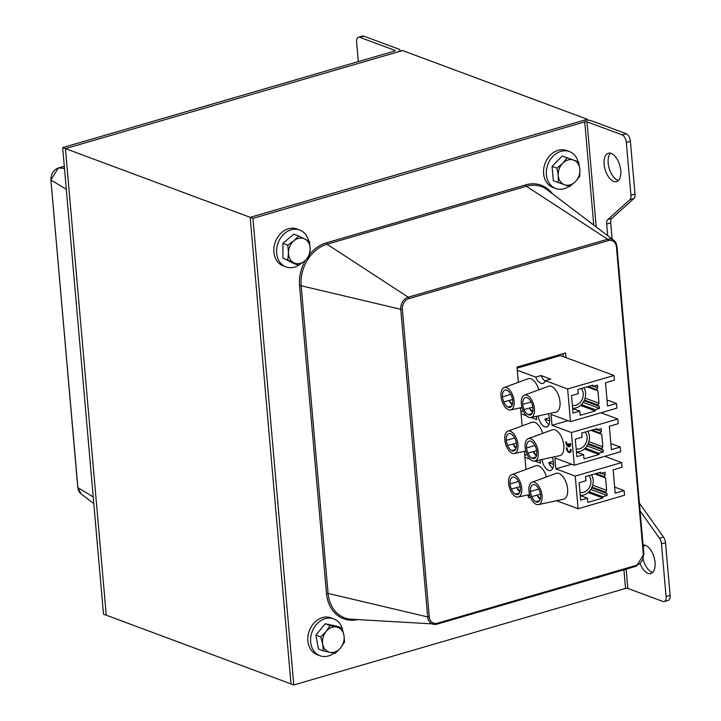 <?xml version="1.0" encoding="UTF-8"?>
<svg xmlns="http://www.w3.org/2000/svg" width="721" height="721" viewBox="0 0 721 721"><rect width="100%" height="100%" fill="white"/><g stroke="black" fill="none" stroke-linecap="round" stroke-linejoin="round"><path stroke-width="1.08" d="M569.085 186.36A19.683 15.736 -69.6 0 1 555.72 188.478L552.944 187.442A19.683 15.736 -69.6 0 1 543.598 170.174A19.683 15.736 -69.6 0 1 566.67 150.545L569.446 151.572A19.683 15.736 -69.6 0 1 578.116 161.702M555.72 188.478A19.683 15.736 -69.6 0 1 546.374 171.201A19.683 15.736 -69.6 0 1 569.446 151.572M287.796 245.176L293.88 240.814L298.647 235.974L304.722 238.948A13.122 10.491 110.4 0 0 293.88 240.814A13.122 10.491 110.4 0 0 288.463 252.747L287.796 245.176L282.92 243.356L282.92 258.019L293.762 263.471L298.647 265.292L293.88 262.805A13.122 10.491 110.4 0 0 304.722 260.93A13.122 10.491 110.4 0 0 310.147 249.006A13.122 10.491 110.4 0 0 304.722 238.948L309.489 241.427L310.147 249.006L309.489 256.09L304.722 260.93L298.647 265.292A19.683 15.736 -69.6 0 1 285.976 266.923L283.2 265.887A19.683 15.736 -69.6 0 1 275.746 240.868A19.683 15.736 -69.6 0 1 296.926 228.99L299.702 230.017A19.683 15.736 -69.6 0 1 308.579 240.94M285.976 266.923A19.683 15.736 -69.6 0 1 278.522 241.905A19.683 15.736 -69.6 0 1 299.702 230.017M334.03 653.136A19.683 15.736 -69.6 0 1 319.989 655.74L317.222 654.713A19.683 15.736 -69.6 0 1 310.156 648.503A19.683 15.736 -69.6 0 1 311.986 625.63A19.683 15.736 -69.6 0 1 330.948 617.816L333.715 618.843A19.683 15.736 -69.6 0 1 342.718 630.352M319.989 655.74A19.683 15.736 -69.6 0 1 312.923 649.531A19.683 15.736 -69.6 0 1 314.753 626.657A19.683 15.736 -69.6 0 1 333.715 618.843M600.791 576.521A19.683 15.736 -69.6 0 1 595.636 578.026M62.664 147.589L394.45 51.101A1.64 0.505 -5 0 0 395.153 50.614A1.64 0.505 -5 0 0 394.874 50.362L359.77 37.303A6.561 3.389 -106.2 0 0 358.481 37.231L362.528 36.05A6.561 3.389 73.8 0 1 363.817 36.131L398.92 49.181A6.561 2.01 -5 0 1 400.056 50.182A6.561 2.01 -5 0 1 397.217 52.128L65.431 148.616L62.664 147.589L103.482 614.175L106.248 615.202L65.431 148.616L252.945 218.364L584.731 121.876A1.64 0.505 175 0 1 587.002 121.831L622.106 134.881L626.152 133.709A6.561 3.389 73.8 0 1 630.388 141.298L635.003 194.057A6.561 3.389 73.8 0 1 633.876 198.563L611.85 218.373A6.561 3.389 -106.2 0 0 610.714 222.888L612.138 239.066M358.481 37.231A6.561 3.389 -106.2 0 0 356.616 42.151L358.319 61.6M517.299 370.261L535.703 377.11A10.337 5.335 73.8 0 0 542.949 383.383A10.337 5.335 73.8 0 0 545.382 380.706L567.616 388.98L570.482 421.641L616.87 408.149L616.464 403.481L607.56 406.067L605.523 382.743L614.427 380.156L614.013 375.488L567.616 388.98M536.388 416.323L536.676 419.595L530.989 417.486M521.112 413.809L526.582 415.846M540.2 459.872L540.489 463.143L534.802 461.034M524.924 457.357L530.395 459.394M556.531 500.716L578.098 508.738L624.494 495.246L624.089 490.577L615.184 493.164L613.138 469.84L622.043 467.244L621.637 462.585L575.241 476.076L578.098 508.738M570.482 421.641L551.078 414.422L552.034 425.309L571.429 432.528L574.286 465.189L554.891 457.97L555.846 468.857L575.241 476.076M552.196 457.276A10.337 5.335 73.8 0 1 550.574 470.48A10.337 5.335 73.8 0 1 548.546 470.353A10.337 5.335 73.8 0 1 541.994 459.484M569.932 443.46L570.401 443.631A4.101 2.118 73.8 0 1 569.239 446.732A4.101 2.118 73.8 0 1 565.778 441.937L566.246 442.108A3.281 1.694 -106.2 0 0 568.067 445.758L567.905 443.839L568.364 444.01L568.536 445.957A3.281 1.694 -106.2 0 0 569.004 445.948A3.281 1.694 -106.2 0 0 569.932 443.46L570.672 443.55A4.101 2.118 73.8 0 1 569.509 446.66A4.101 2.118 73.8 0 1 569.365 446.687M565.778 441.937L566.517 442.027A3.281 1.694 -106.2 0 0 568.049 445.461M567.905 443.839L568.635 443.938L568.806 445.875A3.281 1.694 -106.2 0 0 569.139 445.893M570.446 449.318L570.915 449.489A4.101 2.118 73.8 0 1 569.743 452.572A4.101 2.118 73.8 0 1 566.291 447.777L566.751 447.948A3.281 1.694 -106.2 0 0 569.518 451.788A3.281 1.694 -106.2 0 0 570.446 449.318L571.185 449.417A4.101 2.118 73.8 0 1 570.014 452.491A4.101 2.118 73.8 0 1 569.878 452.527M566.291 447.777L567.021 447.867A3.281 1.694 -106.2 0 0 569.653 451.734M548.384 413.728A10.337 5.335 73.8 0 1 546.761 426.931A10.337 5.335 73.8 0 1 544.734 426.805A10.337 5.335 73.8 0 1 538.181 415.936M538.83 389.827A13.447 6.949 -106.2 0 0 528.105 378.732L504.096 387.592A11.644 6.02 73.8 0 1 513.334 397.028A11.644 6.02 73.8 0 1 510.594 409.943A11.644 6.02 73.8 0 1 508.521 409.744A11.644 6.02 73.8 0 1 501.32 398.524A11.644 6.02 73.8 0 1 504.096 387.592M530.917 417.504L555.936 412.106A13.447 6.949 -106.2 0 0 559.09 397.181A13.447 6.949 -106.2 0 0 548.429 386.285L524.41 395.144A11.644 6.02 73.8 0 1 533.648 404.58A11.644 6.02 73.8 0 1 530.917 417.504A11.644 6.02 73.8 0 1 528.844 417.306A11.644 6.02 73.8 0 1 521.643 406.085A11.644 6.02 73.8 0 1 524.41 395.144M546.446 476.923A13.447 6.949 -106.2 0 0 535.721 465.829L511.712 474.688A11.644 6.02 73.8 0 1 520.95 484.124A11.644 6.02 73.8 0 1 518.21 497.039A11.644 6.02 73.8 0 1 516.137 496.841A11.644 6.02 73.8 0 1 508.945 485.621A11.644 6.02 73.8 0 1 511.712 474.688M538.533 504.601L563.552 499.202A13.447 6.949 -106.2 0 0 566.715 484.278A13.447 6.949 -106.2 0 0 556.044 473.382L532.035 482.241A11.644 6.02 73.8 0 1 541.273 491.677A11.644 6.02 73.8 0 1 538.533 504.601A11.644 6.02 73.8 0 1 536.46 504.403A11.644 6.02 73.8 0 1 529.259 493.182A11.644 6.02 73.8 0 1 532.035 482.241M542.643 433.375A13.447 6.949 -106.2 0 0 531.918 422.281L507.899 431.14A11.644 6.02 73.8 0 1 517.137 440.576A11.644 6.02 73.8 0 1 514.406 453.491A11.644 6.02 73.8 0 1 512.334 453.293A11.644 6.02 73.8 0 1 505.133 442.072A11.644 6.02 73.8 0 1 507.899 431.14M534.721 461.052L559.739 455.654A13.447 6.949 -106.2 0 0 562.903 440.729A13.447 6.949 -106.2 0 0 552.232 429.833L528.223 438.692A11.644 6.02 73.8 0 1 537.46 448.129A11.644 6.02 73.8 0 1 534.721 461.052A11.644 6.02 73.8 0 1 532.648 460.854A11.644 6.02 73.8 0 1 525.456 449.634A11.644 6.02 73.8 0 1 528.223 438.692M607.028 399.975L616.464 403.481M614.013 375.488L560.442 355.561L517.119 368.161M545.211 381.121A10.337 5.335 73.8 0 1 541.092 375.542L535.703 377.11M541.092 375.542L550.772 379.138L545.382 380.706M597.43 385.095L593.113 386.348L593.004 385.104L577.9 389.502L578.269 393.693L571.528 395.658L573.051 413.079L579.792 411.114L580.162 415.314L595.267 410.925L595.158 409.681L599.475 408.419L599.295 406.392L597.772 404.995L599.025 403.282L597.934 390.845L596.393 389.881L597.664 387.736L597.43 385.095M610.84 443.523L620.276 447.029L611.372 449.616L609.335 426.291L618.23 423.696L617.825 419.036L571.429 432.528M617.825 419.036L600.981 412.772M523.248 411.033L520.923 411.709M549.023 424.66A10.337 5.335 73.8 0 1 544.905 419.081L549.51 417.747M544.905 419.081L549.753 420.893M552.034 425.309L567.923 420.685M574.286 465.189L620.682 451.697L620.276 447.029M601.242 428.644L596.925 429.896L596.817 428.653L581.712 433.042L582.081 437.241L575.331 439.206L576.854 456.627L583.604 454.663L583.965 458.862L599.079 454.473L598.962 453.23L603.279 451.968L603.107 449.94L601.584 448.543L602.828 446.831L601.747 434.393L600.169 433.069L601.467 431.284L601.242 428.644M621.637 462.585L604.793 456.321M527.06 454.581L524.735 455.257M552.836 468.208A10.337 5.335 73.8 0 1 548.717 462.63L553.322 461.296M548.717 462.63L553.566 464.432M555.846 468.857L571.735 464.234M605.054 472.192L600.737 473.445L600.629 472.201L585.524 476.59L585.885 480.79L579.143 482.755L580.666 500.176L587.408 498.211L587.777 502.411L602.882 498.022L602.774 496.778L607.091 495.516L606.911 493.488L605.397 492.092L606.64 490.379L605.55 477.942L603.982 476.617L605.279 474.833L605.054 472.192M614.653 487.072L624.089 490.577M580.522 405.436L595.267 410.925M599.475 408.419L583.163 402.354M584.064 400.732L599.295 406.392M584.334 448.985L599.079 454.473M603.279 451.968L586.975 445.902M587.876 444.28L603.107 449.94M588.147 492.533L602.882 498.022M607.091 495.516L590.778 489.451M591.689 487.829L606.911 493.488M511.432 489.135A9.022 4.659 73.8 0 1 510.089 483.908A9.022 4.659 73.8 0 1 512.658 477.14A9.022 4.659 73.8 0 1 519.417 483.773A9.022 4.659 73.8 0 1 517.696 494.462A9.022 4.659 73.8 0 1 515.524 494.182L515.551 494.218A9.022 4.659 -106.2 0 1 511.387 489.081L520.12 486.612M519.877 491.947A9.022 4.659 -106.2 0 1 516.804 487.576L520.012 491.497M515.524 494.182L519.372 493.056M531.756 496.697A9.022 4.659 73.8 0 1 530.413 491.47A9.022 4.659 73.8 0 1 532.972 484.692A9.022 4.659 73.8 0 1 539.741 491.334A9.022 4.659 73.8 0 1 538.01 502.023A9.022 4.659 73.8 0 1 535.838 501.735L535.874 501.78A9.022 4.659 -106.2 0 1 531.71 496.643L540.444 494.164M540.191 499.509A9.022 4.659 -106.2 0 1 537.127 495.129L540.326 499.049M535.838 501.735L539.696 500.617M507.62 445.587A9.022 4.659 73.8 0 1 506.286 440.36A9.022 4.659 73.8 0 1 508.846 433.591A9.022 4.659 73.8 0 1 515.614 440.225A9.022 4.659 73.8 0 1 513.884 450.913A9.022 4.659 73.8 0 1 511.712 450.634L511.748 450.67A9.022 4.659 -106.2 0 1 507.575 445.533L516.308 443.064M513.019 444.019L516.2 447.948M511.712 450.634L515.56 449.507M527.943 453.149A9.022 4.659 73.8 0 1 526.609 447.921A9.022 4.659 73.8 0 1 529.169 441.144A9.022 4.659 73.8 0 1 535.928 447.786A9.022 4.659 73.8 0 1 534.207 458.475A9.022 4.659 73.8 0 1 532.035 458.186L532.062 458.232A9.022 4.659 -106.2 0 1 527.898 453.094L536.631 450.616M533.342 451.58L536.523 455.501M532.035 458.186L535.883 457.069M503.808 402.039A9.022 4.659 73.8 0 1 502.474 396.811A9.022 4.659 73.8 0 1 505.033 390.043A9.022 4.659 73.8 0 1 511.802 396.676A9.022 4.659 73.8 0 1 510.071 407.365A9.022 4.659 73.8 0 1 507.899 407.086L507.935 407.122A9.022 4.659 -106.2 0 1 503.772 401.985L512.505 399.515M512.252 404.86A9.022 4.659 -106.2 0 1 509.188 400.479L512.388 404.4M507.899 407.086L511.757 405.959M524.131 409.6A9.022 4.659 73.8 0 1 522.797 404.373A9.022 4.659 73.8 0 1 525.357 397.604A9.022 4.659 73.8 0 1 532.125 404.238A9.022 4.659 73.8 0 1 530.395 414.926A9.022 4.659 73.8 0 1 528.223 414.638L528.259 414.683A9.022 4.659 -106.2 0 1 524.086 409.546L532.819 407.077M532.576 412.412A9.022 4.659 -106.2 0 1 529.511 408.032L532.711 411.952M528.223 414.638L532.08 413.521M592.68 485.188L606.64 490.379M594.735 473.913L605.55 477.942M601.197 473.309L605.279 474.833M580.261 495.552L587.408 498.211M588.868 441.64L602.828 446.831M590.923 430.365L601.747 434.393M597.394 429.761L601.467 431.284M576.458 452.004L583.604 454.663M585.055 398.091L599.025 403.282M587.11 386.816L597.934 390.845M593.581 386.213L597.664 387.736M572.645 408.456L579.792 411.114M533.324 451.58A9.022 4.659 -106.2 0 0 536.388 455.96M513.001 444.028A9.022 4.659 -106.2 0 0 516.065 448.399M589.048 491.668L602.774 496.778M598.809 472.733L600.737 473.445M585.236 448.12L598.962 453.23M594.996 429.184L596.925 429.896M581.432 404.571L595.158 409.681M591.193 385.636L593.113 386.348M580.234 495.264A12.627 10.094 110.4 0 0 591.274 488.631A12.627 10.094 110.4 0 0 591.562 474.833M588.886 475.617A9.842 7.868 -69.6 0 1 589.508 487.189A9.842 7.868 -69.6 0 1 579.99 492.398M576.43 451.716A12.627 10.094 110.4 0 0 587.462 445.082A12.627 10.094 110.4 0 0 587.75 431.284M585.073 432.068A9.842 7.868 -69.6 0 1 585.695 443.64A9.842 7.868 -69.6 0 1 576.178 448.85M572.618 408.167A12.627 10.094 110.4 0 0 583.649 401.534A12.627 10.094 110.4 0 0 583.947 387.745M581.261 388.52A9.842 7.868 -69.6 0 1 581.883 400.092A9.842 7.868 -69.6 0 1 572.366 405.301M611.21 153.402A14.762 7.625 73.8 0 1 620.393 167.894A14.762 7.625 73.8 0 1 616.563 181.575A14.762 7.625 73.8 0 1 605.117 169.525A14.762 7.625 73.8 0 1 608.317 153.222A14.762 7.625 73.8 0 1 611.21 153.402M610.498 153.185A14.762 7.625 -106.2 0 0 609.164 168.353A14.762 7.625 -106.2 0 0 618.42 180.439M607.686 235.695L606.676 224.06A6.561 3.389 73.8 0 1 607.803 219.554L629.83 199.744A6.561 3.389 -106.2 0 0 630.956 195.229L626.342 142.479A6.561 3.389 -106.2 0 0 622.106 134.881M666.078 596.627L670.124 595.447A6.561 3.389 73.8 0 1 668.259 600.377L664.212 601.548A6.561 3.389 -106.2 0 0 666.078 596.627L661.463 543.868A6.561 3.389 -106.2 0 0 659.436 538.19L640.095 511M626.152 133.709L591.049 120.65A6.561 2.01 -5 0 0 581.964 120.849L250.178 217.336L290.996 683.923L293.771 684.95L625.549 588.462A1.64 0.505 175 0 1 627.829 588.417L662.923 601.467A6.561 3.389 -106.2 0 0 664.212 601.548M639.41 503.177L663.482 537.01A6.561 3.389 73.8 0 1 665.51 542.697L670.124 595.447M643.078 545.049A14.762 7.625 73.8 0 1 645.502 545.337A14.762 7.625 73.8 0 1 654.677 559.82A14.762 7.625 73.8 0 1 650.847 573.51A14.762 7.625 73.8 0 1 640.239 563.894M644.79 545.121A14.762 7.625 -106.2 0 0 643.294 547.518M643.186 559.325A14.762 7.625 -106.2 0 0 652.712 572.366M530.44 497.139L528.448 497.715L528.205 494.885M525.979 469.425L524.392 451.337M522.166 425.877L520.58 407.789M518.354 382.328L517.02 367.07L565.57 352.957L565.985 357.616M528.295 495.931L529.854 495.471M563.209 356.589L562.957 353.714M293.771 684.95L252.945 218.364M287.796 259.83L288.463 252.747A13.122 10.491 110.4 0 0 293.88 262.805L282.92 258.019M282.92 243.356L293.762 234.154L298.647 235.974M336.689 627.054L341.979 628.054L343.935 635.246A13.122 10.491 110.4 0 0 336.689 627.054A13.122 10.491 110.4 0 0 326.072 631.506L330.074 625.558L336.689 627.054M344.566 641.951L340.564 647.891A13.122 10.491 110.4 0 0 343.935 635.246L344.566 641.951M335.247 653.352L329.957 652.343A13.122 10.491 110.4 0 0 340.564 647.891L335.247 653.352M322.711 644.15L320.755 636.958L326.072 631.506A13.122 10.491 110.4 0 0 322.711 644.15A13.122 10.491 110.4 0 0 329.957 652.343L323.341 650.856L322.711 644.15M323.341 650.856L318.457 649.035L315.879 635.138L320.755 636.958M315.879 635.138L325.198 623.737L330.074 625.558M325.198 623.737L337.095 626.234L341.979 628.054M573.501 160.089L578.548 161.864L579.837 169.291A13.122 10.491 110.4 0 0 573.501 160.089A13.122 10.491 110.4 0 0 562.713 163.225L567.13 157.818L573.501 160.089M579.801 176.23L575.385 181.638A13.122 10.491 110.4 0 0 579.837 169.291L579.801 176.23M569.644 186.55L564.597 184.774A13.122 10.491 110.4 0 0 575.385 181.638L569.644 186.55M558.261 175.573L556.972 168.137L562.713 163.225A13.122 10.491 110.4 0 0 558.261 175.573A13.122 10.491 110.4 0 0 564.597 184.774L558.225 182.503L558.261 175.573M558.225 182.503L553.34 180.692L552.088 166.326L556.972 168.137M552.088 166.326L562.245 156.006L567.13 157.818M562.245 156.006L578.548 161.864M587.354 119.28L402.615 50.56L65.431 148.616L106.248 615.202L290.996 683.923L250.178 217.336L587.354 119.28L587.426 120.137M402.615 50.56L65.431 148.616L106.248 615.202M359.77 37.303L363.817 36.131M394.919 50.903L394.874 50.362M93.225 496.913L77.904 487.693L50.876 179.908L77.796 487.549L81.031 493.867A10.184 8.138 -69.6 0 1 77.904 487.693L77.877 487.396M66.305 189.262L50.984 180.043A10.184 8.138 -69.6 0 1 58.518 167.957A1.253 0.649 -106.2 0 0 58.392 167.966A1.253 0.649 -106.2 0 0 58.266 168.029M64.484 168.417L58.518 167.957L64.295 166.272M592.004 487.117L605.397 492.092M595.321 473.742L604.018 476.978M595.852 473.589L603.982 476.617M591.833 487.513L605.442 492.569M530.413 491.47L538.767 489.036M510.089 483.908L518.444 481.484M588.201 443.568L601.584 448.543M591.508 430.194L600.205 433.429M592.04 430.04L600.169 433.069M588.021 443.965L601.629 449.021M526.609 447.921L534.964 445.488M506.286 440.36L514.641 437.935M584.389 400.02L597.772 404.995M587.696 386.645L596.393 389.881M588.228 386.492L596.366 389.52M584.217 400.416L597.817 405.472M522.797 404.373L531.152 401.939M502.474 396.811L510.828 394.387M626.342 142.479L630.388 141.298M663.482 537.01L659.436 538.19M661.463 543.868L665.51 542.697M610.714 222.888L606.676 224.06M611.85 218.373L607.803 219.554M633.876 198.563L629.83 199.744M630.956 195.229L635.003 194.057M587.002 121.831L596.204 226.971M626.143 569.148L627.829 588.417M625.549 588.462L623.917 569.797M593.762 225.123L584.731 121.876M608.326 240.616A8.949 7.156 -69.6 0 1 616.428 246.961L643.339 554.611A8.949 7.156 -69.6 0 1 636.724 565.237A1.253 0.649 73.8 0 1 636.373 566.174L437.016 624.152L351.145 619.213A34.978 27.966 -69.6 0 1 328.082 593.41L427.679 616.942A10.184 8.138 110.4 0 0 434.384 624.449A10.184 8.138 110.4 0 0 436.89 624.161A1.253 0.649 -106.2 0 0 437.016 624.152A1.253 0.649 -106.2 0 0 437.368 623.214A8.949 7.156 -69.6 0 1 429.265 616.87L427.679 616.942L400.759 309.291L301.171 285.768A34.978 27.966 -69.6 0 1 327.028 244.23L408.284 297.205A1.253 0.649 73.8 0 1 408.969 298.593L608.326 240.616A1.253 0.649 -106.2 0 0 607.641 239.237L408.284 297.205A10.184 8.138 110.4 0 0 400.759 309.291L402.354 309.219A8.949 7.156 -69.6 0 1 408.969 298.593M616.428 246.961L616.852 246.456A10.184 8.138 110.4 0 0 613.724 240.273A10.184 8.138 110.4 0 0 607.641 239.237L526.384 186.261A1.253 0.649 73.8 0 1 525.699 184.873L326.343 242.851A36.212 28.948 110.4 0 0 309.814 254.026M429.265 616.87L402.354 309.219M643.339 554.611L643.772 554.098M326.343 242.851A1.253 0.649 73.8 0 0 327.028 244.23L526.384 186.261A34.978 27.966 -69.6 0 1 547.284 189.839L613.724 240.273L616.969 246.591L643.88 554.242L636.373 566.174A1.253 0.649 73.8 0 1 636.246 566.192L437.124 624.098M636.724 565.237L437.368 623.214M328.082 593.41L301.171 285.768L299.575 285.84L326.496 593.491L328.082 593.41M326.496 593.491A36.212 28.948 110.4 0 0 357.544 619.609M305.371 260.38A36.212 28.948 110.4 0 0 299.575 285.84M552.394 193.715A36.212 28.948 110.4 0 0 525.699 184.873M400.155 51.272L400.056 50.182M64.295 166.254L58.392 167.966L50.876 179.908M81.031 493.867L93.802 503.564M518.21 497.039L529.593 494.579M514.406 453.491L525.78 451.031M510.594 409.943L521.968 407.482"/></g></svg>

